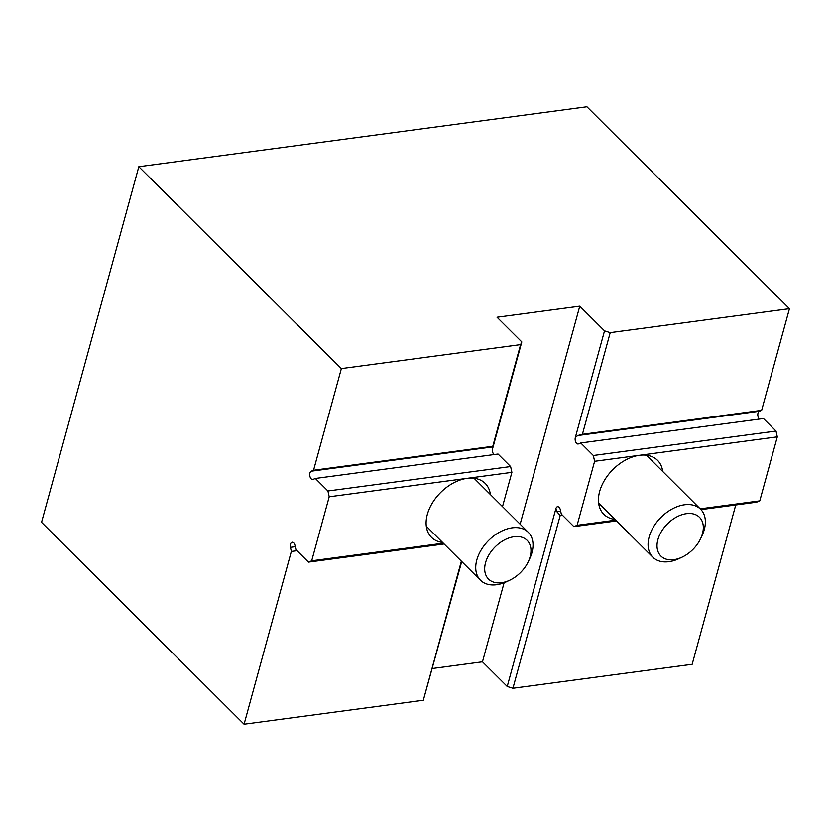 <?xml version="1.0" encoding="UTF-8"?>
<svg xmlns="http://www.w3.org/2000/svg" width="831" height="831" viewBox="0 0 831 831"><rect width="100%" height="100%" fill="white"/><g stroke="black" fill="none" stroke-linecap="round" stroke-linejoin="round"><path stroke-width="1.25" d="M577.69 435.558L582.406 434.312L610.214 332.66L604.521 330.873L575.332 437.553L577.69 435.558L759.357 411.262A4.228 2.41 -97.6 0 0 757.81 414.804A4.228 2.41 -97.6 0 0 759.451 419.073M582.406 434.312L761.643 410.337L789.45 308.685L610.214 332.66M789.45 308.685L586.915 106.784L138.829 166.709L341.364 368.611L313.557 470.263L492.793 446.299L492.617 448.615L521.795 341.936L520.601 344.636L341.364 368.611M521.795 341.936L497.042 317.255L579.768 306.192L604.521 330.873M761.643 410.337L759.357 411.262M507.232 686.479L512.935 688.265L560.198 515.49L556.863 511.709L555.877 508.676L507.232 686.479L482.479 661.808L504.105 582.76M520.133 524.195L579.768 306.192M555.877 508.676A4.228 2.41 82.4 0 1 557.57 506.723A4.228 2.41 82.4 0 1 560.406 509.995L561.309 514.088L573.878 526.625L616.457 520.933M700.969 509.621L756.563 502.194L759.783 500.875L777.297 436.867L776.019 431.071L763.45 418.533L580.765 442.975L593.334 455.502L594.612 461.298L577.109 525.306L573.878 526.625M580.765 442.975L578.49 443.899A4.228 2.41 82.4 0 1 578.147 443.993A4.228 2.41 82.4 0 1 575.706 441.967A4.228 2.41 82.4 0 1 575.332 437.553M562.41 515.189L560.198 515.49M520.601 344.636L492.793 446.299M492.617 448.615A4.228 2.41 -97.6 0 0 494.05 454.567M502.516 506.63L511.896 472.361L510.618 466.565L498.049 454.038L315.365 478.469L313.09 479.394A4.228 2.41 82.4 0 1 312.747 479.487A4.228 2.41 82.4 0 1 309.838 475.924A4.228 2.41 82.4 0 1 311.282 471.198L313.557 470.263M461.361 561.174L423.322 700.253L461.724 561.527M482.479 661.808L432.463 668.498M423.322 700.253L244.085 724.217L41.55 522.315L138.829 166.709M735.747 504.978L692.171 664.291L512.935 688.265M297.01 550.693L291.349 551.441L244.085 724.217M291.349 551.441L290.445 547.349A4.228 2.41 82.4 0 1 292.169 542.228A4.228 2.41 82.4 0 1 295.005 545.489L295.909 549.592L308.478 562.12L444.118 543.983M776.019 431.071L593.334 455.502M315.365 478.469L327.933 490.996L329.211 496.793L311.698 560.811L308.478 562.12M614.93 519.406A38.07 25.127 -45.1 0 1 603.794 514.275A38.07 25.127 -45.1 0 1 604.636 480.069A38.07 25.127 -45.1 0 1 639.423 455.305A38.07 25.127 -45.1 0 1 657.539 460.353A38.07 25.127 -45.1 0 1 662.712 471.478M442.591 542.456A38.07 25.127 -45.1 0 1 431.455 537.325A38.07 25.127 -45.1 0 1 432.297 503.119A38.07 25.127 -45.1 0 1 467.084 478.355A38.07 25.127 -45.1 0 1 485.2 483.403A38.07 25.127 -45.1 0 1 490.373 494.528M594.612 461.298L777.297 436.867M615.678 520.154L577.109 525.306M759.783 500.875L700.201 508.842M329.211 496.793L511.896 472.361M443.339 543.204L311.698 560.811M510.618 466.565L327.933 490.996M528.287 561.663L529.69 558.681A33.842 22.333 134.9 0 0 528.277 532.307A33.842 22.333 134.9 0 0 512.166 527.83A33.842 22.333 134.9 0 0 481.242 549.831A33.842 22.333 134.9 0 0 480.495 580.246A33.842 22.333 134.9 0 0 506.868 581.575L509.85 580.163A27.35 18.053 -45.1 0 1 484.785 566.794A27.35 18.053 -45.1 0 1 514.129 536.722A27.35 18.053 -45.1 0 1 528.287 561.663A27.35 18.053 -45.1 0 1 509.85 580.163M700.626 538.613L702.029 535.631A33.842 22.333 134.9 0 0 700.616 509.258A33.842 22.333 134.9 0 0 684.505 504.781A33.842 22.333 134.9 0 0 653.582 526.781A33.842 22.333 134.9 0 0 652.834 557.196A33.842 22.333 134.9 0 0 679.218 558.525L682.189 557.113A27.35 18.053 -45.1 0 1 657.124 543.744A27.35 18.053 -45.1 0 1 686.468 513.672A27.35 18.053 -45.1 0 1 700.626 538.613A27.35 18.053 -45.1 0 1 682.189 557.113M556.863 511.709L560.676 511.2M311.282 471.198L492.949 446.891M290.445 547.349L295.275 546.694M426.282 526.2L480.495 580.246M474.065 478.272L528.277 532.307M598.621 503.15L652.834 557.196M646.404 455.222L700.616 509.258"/></g></svg>
